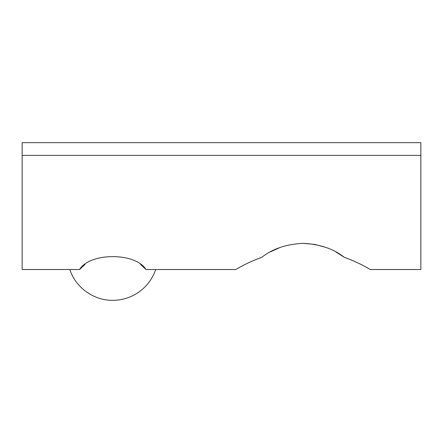 <?xml version="1.0" encoding="UTF-8"?>
<svg xmlns="http://www.w3.org/2000/svg" width="443" height="443" viewBox="0 0 443 443"><rect width="100%" height="100%" fill="white"/><g stroke="black" fill="none" stroke-linecap="round" stroke-linejoin="round"><path stroke-width="0.66" d="M69.839 269.527C75.648 287.579 93.8 300.609 112.766 300.332A45.308 45.308 0 0 0 155.687 269.527M145.913 269.438L140.553 264.399M85.078 264.327L79.546 269.527C89.885 252.333 135.58 252.288 145.985 269.527L235.853 269.527C243.539 264.875 252.222 260.789 261.896 257.267C272.561 248.8 286.3 244.154 303.101 243.34C319.852 244.176 333.557 248.816 344.211 257.267C353.885 260.789 362.562 264.875 370.254 269.527C362.601 264.881 353.918 260.794 344.211 257.267L335.827 251.912M270.335 251.884L280.126 247.449M303.106 243.34L314.74 244.398M314.979 244.436L325.926 247.432M22.15 155.355L420.85 155.355L420.85 142.668L22.15 142.668L22.15 269.527L79.546 269.527M420.85 155.355L420.85 269.527L370.254 269.527"/></g></svg>
